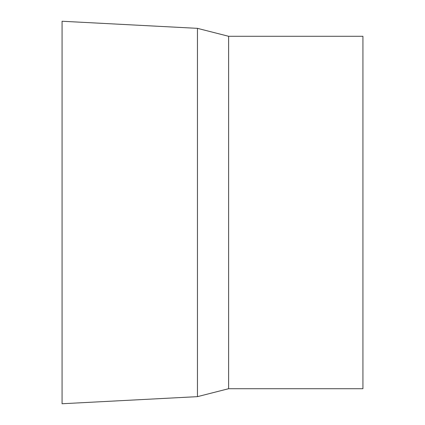 <?xml version="1.0" encoding="UTF-8"?>
<svg xmlns="http://www.w3.org/2000/svg" width="425" height="425" viewBox="0 0 425 425"><rect width="100%" height="100%" fill="white"/><g stroke="black" fill="none" stroke-linecap="round" stroke-linejoin="round"><path stroke-width="0.64" d="M228.618 388.71L197.46 396.652L62.077 403.75L62.077 21.25L197.46 28.348L228.618 36.29L362.923 36.29L362.923 388.71L228.618 388.71L228.618 36.29M197.46 396.652L197.46 28.348"/></g></svg>
